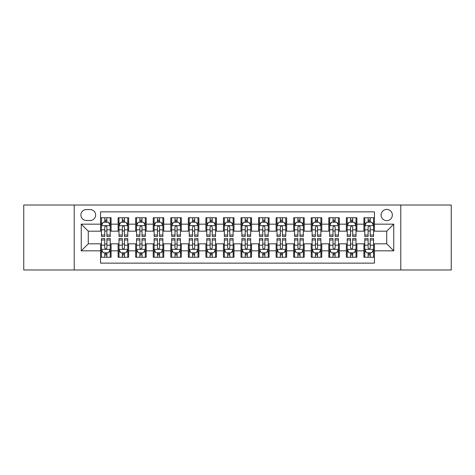<?xml version="1.0" encoding="UTF-8"?>
<svg xmlns="http://www.w3.org/2000/svg" width="475" height="475" viewBox="0 0 475 475"><rect width="100%" height="100%" fill="white"/><g stroke="black" fill="none" stroke-linecap="round" stroke-linejoin="round"><path stroke-width="0.71" d="M386.727 209.41A5.617 5.617 0 0 0 381.11 215.027A5.617 5.617 0 0 0 386.727 220.643A5.617 5.617 0 0 0 392.35 215.027A5.617 5.617 0 0 0 386.727 209.41M400.775 269.978L451.25 269.978L451.25 205.022L400.775 205.022L400.775 269.978L74.225 269.978L74.225 205.022L23.75 205.022L23.75 269.978L74.225 269.978M374.442 217.752L363.909 217.752L363.909 224.158L356.885 224.158L356.885 231.183L363.909 231.183L363.909 224.158M356.885 224.158L356.885 217.752L346.352 217.752L346.352 224.158L339.328 224.158L339.328 231.183L346.352 231.183L346.352 224.158M339.328 224.158L339.328 217.752L328.795 217.752L328.795 224.158L321.771 224.158L321.771 231.183L328.795 231.183L328.795 224.158M321.771 224.158L321.771 217.752L311.238 217.752L311.238 224.158L304.214 224.158L304.214 231.183L311.238 231.183L311.238 224.158M304.214 224.158L304.214 217.752L293.681 217.752L293.681 224.158L286.657 224.158L286.657 231.183L293.681 231.183L293.681 224.158M286.657 224.158L286.657 217.752L276.123 217.752L276.123 224.158L269.099 224.158L269.099 231.183L276.123 231.183L276.123 224.158M269.099 224.158L269.099 217.752L258.566 217.752L258.566 224.158L251.548 224.158L251.548 231.183L258.566 231.183L258.566 224.158M251.548 224.158L251.548 217.752L241.009 217.752L241.009 224.158L233.991 224.158L233.991 231.183L241.009 231.183L241.009 224.158M233.991 224.158L233.991 217.752L223.452 217.752L223.452 224.158L216.434 224.158L216.434 231.183L223.452 231.183L223.452 224.158M216.434 224.158L216.434 217.752L205.901 217.752L205.901 224.158L198.877 224.158L198.877 231.183L205.901 231.183L205.901 224.158M198.877 224.158L198.877 217.752L188.343 217.752L188.343 224.158L181.319 224.158L181.319 231.183L188.343 231.183L188.343 224.158M181.319 224.158L181.319 217.752L170.786 217.752L170.786 224.158L163.762 224.158L163.762 231.183L170.786 231.183L170.786 224.158M163.762 224.158L163.762 217.752L153.229 217.752L153.229 224.158L146.205 224.158L146.205 231.183L153.229 231.183L153.229 224.158M146.205 224.158L146.205 217.752L135.672 217.752L135.672 224.158L128.648 224.158L128.648 231.183L135.672 231.183L135.672 224.158M128.648 224.158L128.648 217.752L118.115 217.752L118.115 231.183L111.091 231.183L111.091 217.752L100.558 217.752M100.558 257.248L111.091 257.248L111.091 243.817L118.115 243.817L118.115 257.248L128.648 257.248L128.648 243.817L135.672 243.817L135.672 250.842L128.648 250.842M135.672 250.842L135.672 257.248L146.205 257.248L146.205 243.817L153.229 243.817L153.229 250.842L146.205 250.842M153.229 250.842L153.229 257.248L163.762 257.248L163.762 243.817L170.786 243.817L170.786 250.842L163.762 250.842M170.786 250.842L170.786 257.248L181.319 257.248L181.319 243.817L188.343 243.817L188.343 250.842L181.319 250.842M188.343 250.842L188.343 257.248L198.877 257.248L198.877 243.817L205.901 243.817L205.901 250.842L198.877 250.842M205.901 250.842L205.901 257.248L216.434 257.248L216.434 243.817L223.452 243.817L223.452 250.842L216.434 250.842M223.452 250.842L223.452 257.248L233.991 257.248L233.991 243.817L241.009 243.817L241.009 250.842L233.991 250.842M241.009 250.842L241.009 257.248L251.548 257.248L251.548 243.817L258.566 243.817L258.566 250.842L251.548 250.842M258.566 250.842L258.566 257.248L269.099 257.248L269.099 243.817L276.123 243.817L276.123 250.842L269.099 250.842M276.123 250.842L276.123 257.248L286.657 257.248L286.657 243.817L293.681 243.817L293.681 250.842L286.657 250.842M293.681 250.842L293.681 257.248L304.214 257.248L304.214 243.817L311.238 243.817L311.238 250.842L304.214 250.842M311.238 250.842L311.238 257.248L321.771 257.248L321.771 243.817L328.795 243.817L328.795 250.842L321.771 250.842M328.795 250.842L328.795 257.248L339.328 257.248L339.328 243.817L346.352 243.817L346.352 250.842L339.328 250.842M346.352 250.842L346.352 257.248L356.885 257.248L356.885 243.817L363.909 243.817L363.909 250.842L356.885 250.842M86.337 220.471L90.202 220.471A5.445 5.445 0 0 0 95.641 215.027A5.445 5.445 0 0 0 90.202 209.588L86.337 209.588A5.445 5.445 0 0 0 80.898 215.027A5.445 5.445 0 0 0 86.337 220.471M400.775 205.022L74.225 205.022M374.442 224.158L374.442 211.868L100.558 211.868L100.558 231.183L88.273 231.183L88.273 243.817L100.558 243.817L100.558 263.132L374.442 263.132L374.442 243.817L386.727 243.817L386.727 231.183L374.442 231.183L374.442 224.158L393.751 224.158L393.751 250.842L374.442 250.842M100.558 250.842L81.249 250.842L81.249 224.158L100.558 224.158M363.909 250.842L363.909 257.248L374.442 257.248M100.558 222.14L101.436 222.14M104.773 222.14L106.881 222.14M110.218 222.14L111.091 222.14M100.558 231.004L101.436 231.004M104.773 231.004L106.881 231.004M110.218 231.004L111.091 231.004M100.558 243.996L101.436 243.996M104.773 243.996L106.881 243.996M110.218 243.996L111.091 243.996M100.558 252.86L101.436 252.86M104.773 252.86L106.881 252.86M110.218 252.86L111.091 252.86M118.115 231.004L118.993 231.004M122.33 231.004L124.438 231.004M127.775 231.004L128.648 231.004M118.115 222.14L118.993 222.14M122.33 222.14L124.438 222.14M127.775 222.14L128.648 222.14M118.115 243.996L118.993 243.996M122.33 243.996L124.438 243.996M127.775 243.996L128.648 243.996M118.115 252.86L118.993 252.86M122.33 252.86L124.438 252.86M127.775 252.86L128.648 252.86M135.672 243.996L136.551 243.996M139.887 243.996L141.995 243.996M145.326 243.996L146.205 243.996M135.672 252.86L136.551 252.86M139.887 252.86L141.995 252.86M145.326 252.86L146.205 252.86M135.672 222.14L136.551 222.14M139.887 222.14L141.995 222.14M145.326 222.14L146.205 222.14M135.672 231.004L136.551 231.004M139.887 231.004L141.995 231.004M145.326 231.004L146.205 231.004M153.229 243.996L154.108 243.996M157.445 243.996L159.547 243.996M162.883 243.996L163.762 243.996M153.229 252.86L154.108 252.86M157.445 252.86L159.547 252.86M162.883 252.86L163.762 252.86M153.229 222.14L154.108 222.14M157.445 222.14L159.547 222.14M162.883 222.14L163.762 222.14M153.229 231.004L154.108 231.004M157.445 231.004L159.547 231.004M162.883 231.004L163.762 231.004M170.786 243.996L171.665 243.996M175.002 243.996L177.104 243.996M180.441 243.996L181.319 243.996M170.786 252.86L171.665 252.86M175.002 252.86L177.104 252.86M180.441 252.86L181.319 252.86M170.786 222.14L171.665 222.14M175.002 222.14L177.104 222.14M180.441 222.14L181.319 222.14M170.786 231.004L171.665 231.004M175.002 231.004L177.104 231.004M180.441 231.004L181.319 231.004M188.343 243.996L189.222 243.996M192.553 243.996L194.661 243.996M197.998 243.996L198.877 243.996M188.343 252.86L189.222 252.86M192.553 252.86L194.661 252.86M197.998 252.86L198.877 252.86M188.343 222.14L189.222 222.14M192.553 222.14L194.661 222.14M197.998 222.14L198.877 222.14M188.343 231.004L189.222 231.004M192.553 231.004L194.661 231.004M197.998 231.004L198.877 231.004M205.901 243.996L206.773 243.996M210.11 243.996L212.218 243.996M215.555 243.996L216.434 243.996M205.901 252.86L206.773 252.86M210.11 252.86L212.218 252.86M215.555 252.86L216.434 252.86M205.901 222.14L206.773 222.14M210.11 222.14L212.218 222.14M215.555 222.14L216.434 222.14M205.901 231.004L206.773 231.004M210.11 231.004L212.218 231.004M215.555 231.004L216.434 231.004M223.452 243.996L224.331 243.996M227.667 243.996L229.775 243.996M233.112 243.996L233.991 243.996M223.452 252.86L224.331 252.86M227.667 252.86L229.775 252.86M233.112 252.86L233.991 252.86M223.452 222.14L224.331 222.14M227.667 222.14L229.775 222.14M233.112 222.14L233.991 222.14M223.452 231.004L224.331 231.004M227.667 231.004L229.775 231.004M233.112 231.004L233.991 231.004M241.009 243.996L241.888 243.996M245.225 243.996L247.333 243.996M250.669 243.996L251.548 243.996M241.009 252.86L241.888 252.86M245.225 252.86L247.333 252.86M250.669 252.86L251.548 252.86M241.009 222.14L241.888 222.14M245.225 222.14L247.333 222.14M250.669 222.14L251.548 222.14M241.009 231.004L241.888 231.004M245.225 231.004L247.333 231.004M250.669 231.004L251.548 231.004M258.566 243.996L259.445 243.996M262.782 243.996L264.89 243.996M268.227 243.996L269.099 243.996M258.566 252.86L259.445 252.86M262.782 252.86L264.89 252.86M268.227 252.86L269.099 252.86M258.566 222.14L259.445 222.14M262.782 222.14L264.89 222.14M268.227 222.14L269.099 222.14M258.566 231.004L259.445 231.004M262.782 231.004L264.89 231.004M268.227 231.004L269.099 231.004M276.123 243.996L277.002 243.996M280.339 243.996L282.447 243.996M285.778 243.996L286.657 243.996M276.123 252.86L277.002 252.86M280.339 252.86L282.447 252.86M285.778 252.86L286.657 252.86M276.123 222.14L277.002 222.14M280.339 222.14L282.447 222.14M285.778 222.14L286.657 222.14M276.123 231.004L277.002 231.004M280.339 231.004L282.447 231.004M285.778 231.004L286.657 231.004M293.681 243.996L294.559 243.996M297.896 243.996L299.998 243.996M303.335 243.996L304.214 243.996M293.681 252.86L294.559 252.86M297.896 252.86L299.998 252.86M303.335 252.86L304.214 252.86M293.681 222.14L294.559 222.14M297.896 222.14L299.998 222.14M303.335 222.14L304.214 222.14M293.681 231.004L294.559 231.004M297.896 231.004L299.998 231.004M303.335 231.004L304.214 231.004M311.238 243.996L312.117 243.996M315.453 243.996L317.555 243.996M320.892 243.996L321.771 243.996M311.238 252.86L312.117 252.86M315.453 252.86L317.555 252.86M320.892 252.86L321.771 252.86M311.238 222.14L312.117 222.14M315.453 222.14L317.555 222.14M320.892 222.14L321.771 222.14M311.238 231.004L312.117 231.004M315.453 231.004L317.555 231.004M320.892 231.004L321.771 231.004M328.795 243.996L329.674 243.996M333.005 243.996L335.113 243.996M338.449 243.996L339.328 243.996M328.795 252.86L329.674 252.86M333.005 252.86L335.113 252.86M338.449 252.86L339.328 252.86M328.795 222.14L329.674 222.14M333.005 222.14L335.113 222.14M338.449 222.14L339.328 222.14M328.795 231.004L329.674 231.004M333.005 231.004L335.113 231.004M338.449 231.004L339.328 231.004M346.352 243.996L347.225 243.996M350.562 243.996L352.67 243.996M356.007 243.996L356.885 243.996M346.352 252.86L347.225 252.86M350.562 252.86L352.67 252.86M356.007 252.86L356.885 252.86M346.352 222.14L347.225 222.14M350.562 222.14L352.67 222.14M356.007 222.14L356.885 222.14M346.352 231.004L347.225 231.004M350.562 231.004L352.67 231.004M356.007 231.004L356.885 231.004M363.909 243.996L364.782 243.996M368.119 243.996L370.227 243.996M373.564 243.996L374.442 243.996M363.909 252.86L364.782 252.86M368.119 252.86L370.227 252.86M373.564 252.86L374.442 252.86M363.909 222.14L364.782 222.14M368.119 222.14L370.227 222.14M373.564 222.14L374.442 222.14M363.909 231.004L364.782 231.004M368.119 231.004L370.227 231.004M373.564 231.004L374.442 231.004M88.273 231.183L81.249 224.158M88.273 243.817L81.249 250.842M393.751 224.158L386.727 231.183M393.751 250.842L386.727 243.817M106.881 220.032L104.773 220.032M110.218 235.018L106.881 235.018L106.881 236.449L110.218 236.449L110.218 225.738L108.46 222.229L103.194 222.229L101.436 225.738L101.436 236.449L104.773 236.449L104.773 235.018L101.436 235.018M101.436 225.738L101.436 217.752M110.218 225.738L110.218 217.752M104.773 222.229L104.773 217.752M106.881 217.752L106.881 222.229M106.881 235.018L106.881 227.056C106.18 225.702 105.474 225.702 104.773 227.056L104.773 235.018M104.773 254.968L106.881 254.968M101.436 239.982L104.773 239.982L104.773 238.551L101.436 238.551L101.436 249.262L103.194 252.771L108.46 252.771L110.218 249.262L110.218 238.551L106.881 238.551L106.881 239.982L110.218 239.982M110.218 249.262L110.218 257.248M101.436 249.262L101.436 257.248M106.881 252.771L106.881 257.248M104.773 257.248L104.773 252.771M104.773 239.982L104.773 247.944C105.474 249.298 106.174 249.298 106.881 247.944L106.881 239.982M124.438 220.032L122.33 220.032M127.775 235.018L124.438 235.018L124.438 236.449L127.775 236.449L127.775 225.738L126.018 222.229L120.751 222.229L118.993 225.738L118.993 236.449L122.33 236.449L122.33 235.018L118.993 235.018M118.993 225.738L118.993 217.752M127.775 225.738L127.775 217.752M122.33 222.229L122.33 217.752M124.438 217.752L124.438 222.229M124.438 235.018L124.438 227.056C123.737 225.702 123.031 225.702 122.33 227.056L122.33 235.018M141.995 220.032L139.887 220.032M145.326 235.018L141.995 235.018L141.995 236.449L145.326 236.449L145.326 225.738L143.575 222.229L138.308 222.229L136.551 225.738L136.551 236.449L139.887 236.449L139.887 235.018L136.551 235.018M136.551 225.738L136.551 217.752M145.326 225.738L145.326 217.752M139.887 222.229L139.887 217.752M141.995 217.752L141.995 222.229M141.995 235.018L141.995 227.056C141.289 225.702 140.588 225.702 139.887 227.056L139.887 235.018M159.547 220.032L157.445 220.032M162.883 235.018L159.547 235.018L159.547 236.449L162.883 236.449L162.883 225.738L161.132 222.229L155.865 222.229L154.108 225.738L154.108 236.449L157.445 236.449L157.445 235.018L154.108 235.018M154.108 225.738L154.108 217.752M162.883 225.738L162.883 217.752M157.445 222.229L157.445 217.752M159.547 217.752L159.547 222.229M159.547 235.018L159.547 227.056C158.846 225.702 158.145 225.702 157.445 227.056L157.445 235.018M177.104 220.032L175.002 220.032M180.441 235.018L177.104 235.018L177.104 236.449L180.441 236.449L180.441 225.738L178.683 222.229L173.417 222.229L171.665 225.738L171.665 236.449L175.002 236.449L175.002 235.018L171.665 235.018M171.665 225.738L171.665 217.752M180.441 225.738L180.441 217.752M175.002 222.229L175.002 217.752M177.104 217.752L177.104 222.229M177.104 235.018L177.104 227.056C176.403 225.702 175.703 225.702 175.002 227.056L175.002 235.018M122.33 254.968L124.438 254.968M118.993 239.982L122.33 239.982L122.33 238.551L118.993 238.551L118.993 249.262L120.751 252.771L126.018 252.771L127.775 249.262L127.775 238.551L124.438 238.551L124.438 239.982L127.775 239.982M127.775 249.262L127.775 257.248M118.993 249.262L118.993 257.248M124.438 252.771L124.438 257.248M122.33 257.248L122.33 252.771M122.33 239.982L122.33 247.944C123.031 249.298 123.732 249.298 124.438 247.944L124.438 239.982M139.887 254.968L141.995 254.968M136.551 239.982L139.887 239.982L139.887 238.551L136.551 238.551L136.551 249.262L138.308 252.771L143.575 252.771L145.326 249.262L145.326 238.551L141.995 238.551L141.995 239.982L145.326 239.982M145.326 249.262L145.326 257.248M136.551 249.262L136.551 257.248M141.995 252.771L141.995 257.248M139.887 257.248L139.887 252.771M139.887 239.982L139.887 247.944C140.588 249.298 141.289 249.298 141.995 247.944L141.995 239.982M157.445 254.968L159.547 254.968M154.108 239.982L157.445 239.982L157.445 238.551L154.108 238.551L154.108 249.262L155.865 252.771L161.132 252.771L162.883 249.262L162.883 238.551L159.547 238.551L159.547 239.982L162.883 239.982M162.883 249.262L162.883 257.248M154.108 249.262L154.108 257.248M159.547 252.771L159.547 257.248M157.445 257.248L157.445 252.771M157.445 239.982L157.445 247.944C158.145 249.298 158.846 249.298 159.547 247.944L159.547 239.982M175.002 254.968L177.104 254.968M171.665 239.982L175.002 239.982L175.002 238.551L171.665 238.551L171.665 249.262L173.417 252.771L178.683 252.771L180.441 249.262L180.441 238.551L177.104 238.551L177.104 239.982L180.441 239.982M180.441 249.262L180.441 257.248M171.665 249.262L171.665 257.248M177.104 252.771L177.104 257.248M175.002 257.248L175.002 252.771M175.002 239.982L175.002 247.944C175.703 249.298 176.403 249.298 177.104 247.944L177.104 239.982M194.661 220.032L192.553 220.032M197.998 235.018L194.661 235.018L194.661 236.449L197.998 236.449L197.998 225.738L196.24 222.229L190.974 222.229L189.222 225.738L189.222 236.449L192.553 236.449L192.553 235.018L189.222 235.018M189.222 225.738L189.222 217.752M197.998 225.738L197.998 217.752M192.553 222.229L192.553 217.752M194.661 217.752L194.661 222.229M194.661 235.018L194.661 227.056C193.96 225.702 193.26 225.702 192.553 227.056L192.553 235.018M192.553 254.968L194.661 254.968M189.222 239.982L192.553 239.982L192.553 238.551L189.222 238.551L189.222 249.262L190.974 252.771L196.24 252.771L197.998 249.262L197.998 238.551L194.661 238.551L194.661 239.982L197.998 239.982M197.998 249.262L197.998 257.248M189.222 249.262L189.222 257.248M194.661 252.771L194.661 257.248M192.553 257.248L192.553 252.771M192.553 239.982L192.553 247.944C193.26 249.298 193.96 249.298 194.661 247.944L194.661 239.982M212.218 220.032L210.11 220.032M215.555 235.018L212.218 235.018L212.218 236.449L215.555 236.449L215.555 225.738L213.797 222.229L208.531 222.229L206.773 225.738L206.773 236.449L210.11 236.449L210.11 235.018L206.773 235.018M206.773 225.738L206.773 217.752M215.555 225.738L215.555 217.752M210.11 222.229L210.11 217.752M212.218 217.752L212.218 222.229M212.218 235.018L212.218 227.056C211.518 225.702 210.817 225.702 210.11 227.056L210.11 235.018M210.11 254.968L212.218 254.968M206.773 239.982L210.11 239.982L210.11 238.551L206.773 238.551L206.773 249.262L208.531 252.771L213.797 252.771L215.555 249.262L215.555 238.551L212.218 238.551L212.218 239.982L215.555 239.982M215.555 249.262L215.555 257.248M206.773 249.262L206.773 257.248M212.218 252.771L212.218 257.248M210.11 257.248L210.11 252.771M210.11 239.982L210.11 247.944C210.811 249.298 211.518 249.298 212.218 247.944L212.218 239.982M229.775 220.032L227.667 220.032M233.112 235.018L229.775 235.018L229.775 236.449L233.112 236.449L233.112 225.738L231.355 222.229L226.088 222.229L224.331 225.738L224.331 236.449L227.667 236.449L227.667 235.018L224.331 235.018M224.331 225.738L224.331 217.752M233.112 225.738L233.112 217.752M227.667 222.229L227.667 217.752M229.775 217.752L229.775 222.229M229.775 235.018L229.775 227.056C229.075 225.702 228.374 225.702 227.667 227.056L227.667 235.018M227.667 254.968L229.775 254.968M224.331 239.982L227.667 239.982L227.667 238.551L224.331 238.551L224.331 249.262L226.088 252.771L231.355 252.771L233.112 249.262L233.112 238.551L229.775 238.551L229.775 239.982L233.112 239.982M233.112 249.262L233.112 257.248M224.331 249.262L224.331 257.248M229.775 252.771L229.775 257.248M227.667 257.248L227.667 252.771M227.667 239.982L227.667 247.944C228.368 249.298 229.075 249.298 229.775 247.944L229.775 239.982M247.333 220.032L245.225 220.032M250.669 235.018L247.333 235.018L247.333 236.449L250.669 236.449L250.669 225.738L248.912 222.229L243.645 222.229L241.888 225.738L241.888 236.449L245.225 236.449L245.225 235.018L241.888 235.018M241.888 225.738L241.888 217.752M250.669 225.738L250.669 217.752M245.225 222.229L245.225 217.752M247.333 217.752L247.333 222.229M247.333 235.018L247.333 227.056C246.632 225.702 245.925 225.702 245.225 227.056L245.225 235.018M245.225 254.968L247.333 254.968M241.888 239.982L245.225 239.982L245.225 238.551L241.888 238.551L241.888 249.262L243.645 252.771L248.912 252.771L250.669 249.262L250.669 238.551L247.333 238.551L247.333 239.982L250.669 239.982M250.669 249.262L250.669 257.248M241.888 249.262L241.888 257.248M247.333 252.771L247.333 257.248M245.225 257.248L245.225 252.771M245.225 239.982L245.225 247.944C245.925 249.298 246.626 249.298 247.333 247.944L247.333 239.982M264.89 220.032L262.782 220.032M268.227 235.018L264.89 235.018L264.89 236.449L268.227 236.449L268.227 225.738L266.469 222.229L261.202 222.229L259.445 225.738L259.445 236.449L262.782 236.449L262.782 235.018L259.445 235.018M259.445 225.738L259.445 217.752M268.227 225.738L268.227 217.752M262.782 222.229L262.782 217.752M264.89 217.752L264.89 222.229M264.89 235.018L264.89 227.056C264.189 225.702 263.483 225.702 262.782 227.056L262.782 235.018M262.782 254.968L264.89 254.968M259.445 239.982L262.782 239.982L262.782 238.551L259.445 238.551L259.445 249.262L261.202 252.771L266.469 252.771L268.227 249.262L268.227 238.551L264.89 238.551L264.89 239.982L268.227 239.982M268.227 249.262L268.227 257.248M259.445 249.262L259.445 257.248M264.89 252.771L264.89 257.248M262.782 257.248L262.782 252.771M262.782 239.982L262.782 247.944C263.483 249.298 264.183 249.298 264.89 247.944L264.89 239.982M282.447 220.032L280.339 220.032M285.778 235.018L282.447 235.018L282.447 236.449L285.778 236.449L285.778 225.738L284.026 222.229L278.76 222.229L277.002 225.738L277.002 236.449L280.339 236.449L280.339 235.018L277.002 235.018M277.002 225.738L277.002 217.752M285.778 225.738L285.778 217.752M280.339 222.229L280.339 217.752M282.447 217.752L282.447 222.229M282.447 235.018L282.447 227.056C281.74 225.702 281.04 225.702 280.339 227.056L280.339 235.018M280.339 254.968L282.447 254.968M277.002 239.982L280.339 239.982L280.339 238.551L277.002 238.551L277.002 249.262L278.76 252.771L284.026 252.771L285.778 249.262L285.778 238.551L282.447 238.551L282.447 239.982L285.778 239.982M285.778 249.262L285.778 257.248M277.002 249.262L277.002 257.248M282.447 252.771L282.447 257.248M280.339 257.248L280.339 252.771M280.339 239.982L280.339 247.944C281.04 249.298 281.74 249.298 282.447 247.944L282.447 239.982M299.998 220.032L297.896 220.032M303.335 235.018L299.998 235.018L299.998 236.449L303.335 236.449L303.335 225.738L301.583 222.229L296.317 222.229L294.559 225.738L294.559 236.449L297.896 236.449L297.896 235.018L294.559 235.018M294.559 225.738L294.559 217.752M303.335 225.738L303.335 217.752M297.896 222.229L297.896 217.752M299.998 217.752L299.998 222.229M299.998 235.018L299.998 227.056C299.298 225.702 298.597 225.702 297.896 227.056L297.896 235.018M297.896 254.968L299.998 254.968M294.559 239.982L297.896 239.982L297.896 238.551L294.559 238.551L294.559 249.262L296.317 252.771L301.583 252.771L303.335 249.262L303.335 238.551L299.998 238.551L299.998 239.982L303.335 239.982M303.335 249.262L303.335 257.248M294.559 249.262L294.559 257.248M299.998 252.771L299.998 257.248M297.896 257.248L297.896 252.771M297.896 239.982L297.896 247.944C298.597 249.298 299.298 249.298 299.998 247.944L299.998 239.982M317.555 220.032L315.453 220.032M320.892 235.018L317.555 235.018L317.555 236.449L320.892 236.449L320.892 225.738L319.135 222.229L313.868 222.229L312.117 225.738L312.117 236.449L315.453 236.449L315.453 235.018L312.117 235.018M312.117 225.738L312.117 217.752M320.892 225.738L320.892 217.752M315.453 222.229L315.453 217.752M317.555 217.752L317.555 222.229M317.555 235.018L317.555 227.056C316.855 225.702 316.154 225.702 315.453 227.056L315.453 235.018M315.453 254.968L317.555 254.968M312.117 239.982L315.453 239.982L315.453 238.551L312.117 238.551L312.117 249.262L313.868 252.771L319.135 252.771L320.892 249.262L320.892 238.551L317.555 238.551L317.555 239.982L320.892 239.982M320.892 249.262L320.892 257.248M312.117 249.262L312.117 257.248M317.555 252.771L317.555 257.248M315.453 257.248L315.453 252.771M315.453 239.982L315.453 247.944C316.154 249.298 316.855 249.298 317.555 247.944L317.555 239.982M335.113 220.032L333.005 220.032M338.449 235.018L335.113 235.018L335.113 236.449L338.449 236.449L338.449 225.738L336.692 222.229L331.425 222.229L329.674 225.738L329.674 236.449L333.005 236.449L333.005 235.018L329.674 235.018M329.674 225.738L329.674 217.752M338.449 225.738L338.449 217.752M333.005 222.229L333.005 217.752M335.113 217.752L335.113 222.229M335.113 235.018L335.113 227.056C334.412 225.702 333.711 225.702 333.005 227.056L333.005 235.018M333.005 254.968L335.113 254.968M329.674 239.982L333.005 239.982L333.005 238.551L329.674 238.551L329.674 249.262L331.425 252.771L336.692 252.771L338.449 249.262L338.449 238.551L335.113 238.551L335.113 239.982L338.449 239.982M338.449 249.262L338.449 257.248M329.674 249.262L329.674 257.248M335.113 252.771L335.113 257.248M333.005 257.248L333.005 252.771M333.005 239.982L333.005 247.944C333.711 249.298 334.412 249.298 335.113 247.944L335.113 239.982M352.67 220.032L350.562 220.032M356.007 235.018L352.67 235.018L352.67 236.449L356.007 236.449L356.007 225.738L354.249 222.229L348.983 222.229L347.225 225.738L347.225 236.449L350.562 236.449L350.562 235.018L347.225 235.018M347.225 225.738L347.225 217.752M356.007 225.738L356.007 217.752M350.562 222.229L350.562 217.752M352.67 217.752L352.67 222.229M352.67 235.018L352.67 227.056C351.969 225.702 351.268 225.702 350.562 227.056L350.562 235.018M350.562 254.968L352.67 254.968M347.225 239.982L350.562 239.982L350.562 238.551L347.225 238.551L347.225 249.262L348.983 252.771L354.249 252.771L356.007 249.262L356.007 238.551L352.67 238.551L352.67 239.982L356.007 239.982M356.007 249.262L356.007 257.248M347.225 249.262L347.225 257.248M352.67 252.771L352.67 257.248M350.562 257.248L350.562 252.771M350.562 239.982L350.562 247.944C351.262 249.298 351.969 249.298 352.67 247.944L352.67 239.982M370.227 220.032L368.119 220.032M373.564 235.018L370.227 235.018L370.227 236.449L373.564 236.449L373.564 225.738L371.806 222.229L366.54 222.229L364.782 225.738L364.782 236.449L368.119 236.449L368.119 235.018L364.782 235.018M364.782 225.738L364.782 217.752M373.564 225.738L373.564 217.752M368.119 222.229L368.119 217.752M370.227 217.752L370.227 222.229M370.227 235.018L370.227 227.056C369.526 225.702 368.826 225.702 368.119 227.056L368.119 235.018M368.119 254.968L370.227 254.968M364.782 239.982L368.119 239.982L368.119 238.551L364.782 238.551L364.782 249.262L366.54 252.771L371.806 252.771L373.564 249.262L373.564 238.551L370.227 238.551L370.227 239.982L373.564 239.982M373.564 249.262L373.564 257.248M364.782 249.262L364.782 257.248M370.227 252.771L370.227 257.248M368.119 257.248L368.119 252.771M368.119 239.982L368.119 247.944C368.82 249.298 369.526 249.298 370.227 247.944L370.227 239.982M118.115 250.842L111.091 250.842M118.115 224.158L111.091 224.158M110.17 225.649L101.484 225.649M101.436 223.191L102.713 223.191M108.941 223.191L110.218 223.191M104.773 229.805L101.436 229.805M110.218 229.805L106.881 229.805M106.881 221.148L104.773 221.148M101.484 249.351L110.17 249.351M110.218 251.809L108.941 251.809M102.713 251.809L101.436 251.809M106.881 245.195L110.218 245.195M101.436 245.195L104.773 245.195M104.773 253.852L106.881 253.852M127.728 225.649L119.035 225.649M118.993 223.191L120.264 223.191M126.498 223.191L127.775 223.191M122.33 229.805L118.993 229.805M127.775 229.805L124.438 229.805M124.438 221.148L122.33 221.148M145.285 225.649L136.592 225.649M136.551 223.191L137.821 223.191M144.056 223.191L145.326 223.191M139.887 229.805L136.551 229.805M145.326 229.805L141.995 229.805M141.995 221.148L139.887 221.148M162.842 225.649L154.149 225.649M154.108 223.191L155.378 223.191M161.613 223.191L162.883 223.191M157.445 229.805L154.108 229.805M162.883 229.805L159.547 229.805M159.547 221.148L157.445 221.148M180.399 225.649L171.707 225.649M171.665 223.191L172.936 223.191M179.17 223.191L180.441 223.191M175.002 229.805L171.665 229.805M180.441 229.805L177.104 229.805M177.104 221.148L175.002 221.148M119.035 249.351L127.728 249.351M127.775 251.809L126.498 251.809M120.264 251.809L118.993 251.809M124.438 245.195L127.775 245.195M118.993 245.195L122.33 245.195M122.33 253.852L124.438 253.852M136.592 249.351L145.285 249.351M145.326 251.809L144.056 251.809M137.821 251.809L136.551 251.809M141.995 245.195L145.326 245.195M136.551 245.195L139.887 245.195M139.887 253.852L141.995 253.852M154.149 249.351L162.842 249.351M162.883 251.809L161.613 251.809M155.378 251.809L154.108 251.809M159.547 245.195L162.883 245.195M154.108 245.195L157.445 245.195M157.445 253.852L159.547 253.852M171.707 249.351L180.399 249.351M180.441 251.809L179.17 251.809M172.936 251.809L171.665 251.809M177.104 245.195L180.441 245.195M171.665 245.195L175.002 245.195M175.002 253.852L177.104 253.852M197.956 225.649L189.264 225.649M189.222 223.191L190.493 223.191M196.727 223.191L197.998 223.191M192.553 229.805L189.222 229.805M197.998 229.805L194.661 229.805M194.661 221.148L192.553 221.148M189.264 249.351L197.956 249.351M197.998 251.809L196.727 251.809M190.493 251.809L189.222 251.809M194.661 245.195L197.998 245.195M189.222 245.195L192.553 245.195M192.553 253.852L194.661 253.852M215.513 225.649L206.821 225.649M206.773 223.191L208.05 223.191M214.284 223.191L215.555 223.191M210.11 229.805L206.773 229.805M215.555 229.805L212.218 229.805M212.218 221.148L210.11 221.148M206.821 249.351L215.513 249.351M215.555 251.809L214.284 251.809M208.05 251.809L206.773 251.809M212.218 245.195L215.555 245.195M206.773 245.195L210.11 245.195M210.11 253.852L212.218 253.852M233.065 225.649L224.378 225.649M224.331 223.191L225.607 223.191M231.836 223.191L233.112 223.191M227.667 229.805L224.331 229.805M233.112 229.805L229.775 229.805M229.775 221.148L227.667 221.148M224.378 249.351L233.065 249.351M233.112 251.809L231.836 251.809M225.607 251.809L224.331 251.809M229.775 245.195L233.112 245.195M224.331 245.195L227.667 245.195M227.667 253.852L229.775 253.852M250.622 225.649L241.935 225.649M241.888 223.191L243.164 223.191M249.393 223.191L250.669 223.191M245.225 229.805L241.888 229.805M250.669 229.805L247.333 229.805M247.333 221.148L245.225 221.148M241.935 249.351L250.622 249.351M250.669 251.809L249.393 251.809M243.164 251.809L241.888 251.809M247.333 245.195L250.669 245.195M241.888 245.195L245.225 245.195M245.225 253.852L247.333 253.852M268.179 225.649L259.487 225.649M259.445 223.191L260.716 223.191M266.95 223.191L268.227 223.191M262.782 229.805L259.445 229.805M268.227 229.805L264.89 229.805M264.89 221.148L262.782 221.148M259.487 249.351L268.179 249.351M268.227 251.809L266.95 251.809M260.716 251.809L259.445 251.809M264.89 245.195L268.227 245.195M259.445 245.195L262.782 245.195M262.782 253.852L264.89 253.852M285.736 225.649L277.044 225.649M277.002 223.191L278.273 223.191M284.507 223.191L285.778 223.191M280.339 229.805L277.002 229.805M285.778 229.805L282.447 229.805M282.447 221.148L280.339 221.148M277.044 249.351L285.736 249.351M285.778 251.809L284.507 251.809M278.273 251.809L277.002 251.809M282.447 245.195L285.778 245.195M277.002 245.195L280.339 245.195M280.339 253.852L282.447 253.852M303.293 225.649L294.601 225.649M294.559 223.191L295.83 223.191M302.064 223.191L303.335 223.191M297.896 229.805L294.559 229.805M303.335 229.805L299.998 229.805M299.998 221.148L297.896 221.148M294.601 249.351L303.293 249.351M303.335 251.809L302.064 251.809M295.83 251.809L294.559 251.809M299.998 245.195L303.335 245.195M294.559 245.195L297.896 245.195M297.896 253.852L299.998 253.852M320.851 225.649L312.158 225.649M312.117 223.191L313.387 223.191M319.622 223.191L320.892 223.191M315.453 229.805L312.117 229.805M320.892 229.805L317.555 229.805M317.555 221.148L315.453 221.148M312.158 249.351L320.851 249.351M320.892 251.809L319.622 251.809M313.387 251.809L312.117 251.809M317.555 245.195L320.892 245.195M312.117 245.195L315.453 245.195M315.453 253.852L317.555 253.852M338.408 225.649L329.715 225.649M329.674 223.191L330.944 223.191M337.179 223.191L338.449 223.191M333.005 229.805L329.674 229.805M338.449 229.805L335.113 229.805M335.113 221.148L333.005 221.148M329.715 249.351L338.408 249.351M338.449 251.809L337.179 251.809M330.944 251.809L329.674 251.809M335.113 245.195L338.449 245.195M329.674 245.195L333.005 245.195M333.005 253.852L335.113 253.852M355.965 225.649L347.272 225.649M347.225 223.191L348.502 223.191M354.736 223.191L356.007 223.191M350.562 229.805L347.225 229.805M356.007 229.805L352.67 229.805M352.67 221.148L350.562 221.148M347.272 249.351L355.965 249.351M356.007 251.809L354.736 251.809M348.502 251.809L347.225 251.809M352.67 245.195L356.007 245.195M347.225 245.195L350.562 245.195M350.562 253.852L352.67 253.852M373.516 225.649L364.83 225.649M364.782 223.191L366.059 223.191M372.287 223.191L373.564 223.191M368.119 229.805L364.782 229.805M373.564 229.805L370.227 229.805M370.227 221.148L368.119 221.148M364.83 249.351L373.516 249.351M373.564 251.809L372.287 251.809M366.059 251.809L364.782 251.809M370.227 245.195L373.564 245.195M364.782 245.195L368.119 245.195M368.119 253.852L370.227 253.852"/></g></svg>
